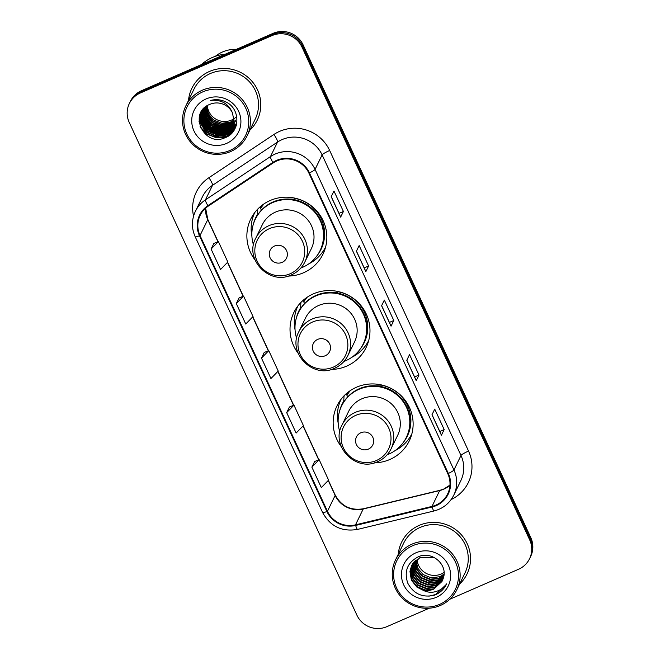 <?xml version="1.0" encoding="UTF-8"?>
<svg xmlns="http://www.w3.org/2000/svg" width="660" height="660" viewBox="0 0 660 660"><rect width="100%" height="100%" fill="white"/><g stroke="black" fill="none" stroke-linecap="round" stroke-linejoin="round"><path stroke-width="0.99" d="M374.443 462.808A40.153 39.27 -154.1 0 0 389.837 459.492A40.153 39.27 -154.1 0 0 409.258 440.921A40.153 39.27 -154.1 0 0 401.602 396.157A40.153 39.27 -154.1 0 0 356.45 387.247A40.153 39.27 -154.1 0 0 337.029 405.817A40.153 39.27 -154.1 0 0 341.327 446.713M340.073 400.645A40.153 39.27 -154.1 0 0 339.232 403.912M331.303 369.435A40.153 39.27 -154.1 0 0 346.69 366.118A40.153 39.27 -154.1 0 0 366.11 347.548A40.153 39.27 -154.1 0 0 358.462 302.783A40.153 39.27 -154.1 0 0 313.31 293.882A40.153 39.27 -154.1 0 0 293.89 312.452A40.153 39.27 -154.1 0 0 298.188 353.339M296.926 307.271A40.153 39.27 -154.1 0 0 296.084 310.538M288.156 276.07A40.153 39.27 -154.1 0 0 303.55 272.753A40.153 39.27 -154.1 0 0 322.971 254.183A40.153 39.27 -154.1 0 0 315.315 209.418A40.153 39.27 -154.1 0 0 270.163 200.508A40.153 39.27 -154.1 0 0 250.742 219.079A40.153 39.27 -154.1 0 0 255.04 259.966M253.786 213.898A40.153 39.27 -154.1 0 0 252.945 217.165M260.205 207.611A36.737 35.937 25.9 0 1 261.269 205.887M303.352 300.976A36.737 35.937 25.9 0 1 304.409 299.26M346.492 394.35A36.737 35.937 25.9 0 1 347.556 392.634M323.111 251.27A40.153 39.27 -154.1 0 0 325.165 248.589M366.259 344.644A40.153 39.27 -154.1 0 0 368.305 341.962M409.398 438.017A40.153 39.27 -154.1 0 0 411.452 435.336M199.287 117.958A30.302 29.642 -154.1 0 0 200.368 119.625A30.302 29.642 -154.1 0 1 199.287 117.958M200.582 119.938A30.302 29.642 -154.1 0 0 201.193 120.755A30.302 29.642 -154.1 0 1 200.582 119.938M201.82 121.547A30.302 29.642 -154.1 0 0 203.387 123.305A30.302 29.642 -154.1 0 1 201.82 121.547M204.13 124.055A30.302 29.642 -154.1 0 0 207.009 126.53A30.302 29.642 -154.1 0 1 204.13 124.055M219.384 132.165A30.302 29.642 -154.1 0 0 222.494 132.652A30.302 29.642 -154.1 0 1 219.384 132.165M223.484 132.734A30.302 29.642 -154.1 0 0 225.679 132.808A30.302 29.642 -154.1 0 1 223.484 132.734M227.865 132.734A30.302 29.642 -154.1 0 0 230.224 132.47A30.302 29.642 -154.1 0 1 227.865 132.734M230.546 132.421A30.302 29.642 -154.1 0 0 232.898 131.942A30.302 29.642 -154.1 0 1 230.546 132.421M199.493 116.242A30.302 29.642 -154.1 0 0 199.955 117.026M200.524 117.917A30.302 29.642 -154.1 0 0 201.094 118.742M201.333 119.072A30.302 29.642 -154.1 0 0 202.29 120.318M202.719 120.821A30.302 29.642 -154.1 0 0 204.517 122.76M205.4 123.601A30.302 29.642 -154.1 0 0 211.538 127.957M215.102 129.607A30.302 29.642 -154.1 0 0 222.107 131.406M223.253 131.538A30.302 29.642 -154.1 0 0 225.728 131.678M226.693 131.678A30.302 29.642 -154.1 0 0 227.774 131.637M228.145 131.62A30.302 29.642 -154.1 0 0 229.036 131.546M229.259 131.53A30.302 29.642 -154.1 0 0 230.2 131.414M230.563 131.365A30.302 29.642 -154.1 0 0 232.526 131.018M232.741 130.969A30.302 29.642 -154.1 0 0 233.797 130.721M449.864 599.214L518.554 569.266A22.729 22.234 -154.1 0 0 529.543 558.756L530.648 556.487A22.729 22.234 -154.1 0 0 530.772 537.587L303.088 44.831A22.729 22.234 -154.1 0 0 273.075 33.355L141.446 90.733A22.729 22.234 -154.1 0 0 130.457 101.244L129.905 102.374A22.729 22.234 -154.1 0 1 140.893 91.864A22.729 22.234 -154.1 0 0 129.905 102.374L129.352 103.513A22.729 22.234 -154.1 0 0 129.228 122.413L356.911 615.169A22.729 22.234 -154.1 0 0 386.925 626.645L429.239 608.207M529.543 558.756A22.729 22.234 -154.1 0 0 529.675 539.855L301.983 47.099A22.729 22.234 -154.1 0 0 271.969 35.615L272.522 34.485L140.893 91.864L272.522 34.485A22.729 22.234 -154.1 0 1 302.536 45.969A22.729 22.234 -154.1 0 0 272.522 34.485L273.075 33.355M529.675 539.855L530.219 538.725L302.536 45.969L530.219 538.725A22.729 22.234 -154.1 0 1 530.095 557.626A22.729 22.234 -154.1 0 0 530.219 538.725L530.772 537.587M209.468 71.462A36.366 35.566 -154.1 0 0 191.879 88.283A36.366 35.566 -154.1 0 0 188.512 100.411A36.366 35.566 -154.1 0 1 191.879 88.283A36.366 35.566 -154.1 0 1 209.468 71.462A36.366 35.566 -154.1 0 1 250.354 79.53A36.366 35.566 -154.1 0 1 257.284 120.07A36.366 35.566 -154.1 0 0 250.354 79.53A36.366 35.566 -154.1 0 0 209.468 71.462M419.199 525.376A36.366 35.566 -154.1 0 0 401.61 542.19A36.366 35.566 -154.1 0 0 398.244 554.317A36.366 35.566 -154.1 0 1 401.61 542.19A36.366 35.566 -154.1 0 1 419.199 525.376A36.366 35.566 -154.1 0 1 460.094 533.445A36.366 35.566 -154.1 0 1 467.024 573.986A36.366 35.566 -154.1 0 0 460.094 533.445A36.366 35.566 -154.1 0 0 419.199 525.376M276.903 160.908A24.238 23.71 25.9 0 1 308.921 173.151L447.802 473.715A24.238 23.71 25.9 0 1 447.67 493.87A24.238 23.71 25.9 0 1 431.978 506.418L355.501 524.857A24.238 23.71 25.9 0 1 327.451 511.277L200.029 235.521A24.238 23.71 25.9 0 1 200.161 215.358A24.238 23.71 25.9 0 1 208.23 206.143L273.248 162.896A24.238 23.71 25.9 0 1 276.903 160.908M276.655 160.355A24.849 24.305 -154.1 0 0 272.91 162.401L207.892 205.648A24.849 24.305 -154.1 0 0 199.477 235.76L326.898 511.516A24.849 24.305 -154.1 0 0 355.649 525.434L432.127 506.995A24.849 24.305 -154.1 0 0 448.346 473.476L309.466 172.912A24.849 24.305 -154.1 0 0 276.655 160.355M233.59 131.018A30.302 29.642 25.9 0 1 232.254 131.332M232.015 131.373A30.302 29.642 25.9 0 1 229.837 131.728M229.424 131.777A30.302 29.642 25.9 0 1 228.946 131.827M228.69 131.851A30.302 29.642 25.9 0 1 227.716 131.917M227.304 131.934A30.302 29.642 25.9 0 1 225.72 131.959M224.54 131.926A30.302 29.642 25.9 0 1 222.214 131.719M220.844 131.513A30.302 29.642 25.9 0 1 206.151 124.666M205.07 123.709A30.302 29.642 25.9 0 1 202.966 121.555M202.488 121.003A30.302 29.642 25.9 0 1 201.415 119.65M201.143 119.287A30.302 29.642 25.9 0 1 200.516 118.396M200.17 117.868A30.302 29.642 25.9 0 1 199.402 116.614M441.441 435.072L432.028 414.686L441.441 435.064A6.064 0.808 155.2 0 1 441.441 435.072A6.064 0.808 155.2 0 1 441.424 435.229L444.18 429.561L434.734 409.109L431.978 414.777L441.424 435.229M439.783 431.475L444.18 429.561M416.254 380.548L406.832 360.162L416.245 380.539A6.064 0.808 155.2 0 1 416.254 380.548A6.064 0.808 155.2 0 1 416.237 380.704L418.984 375.037L409.538 354.585L406.783 360.253L416.237 380.704M414.587 376.951L418.984 375.037M340.667 216.983L331.254 196.589L340.667 216.967A6.064 0.808 155.2 0 1 340.667 216.983A6.064 0.808 155.2 0 1 340.651 217.132L343.406 211.464L333.96 191.02L331.204 196.68L340.651 217.132M339.009 213.378L343.406 211.464M365.863 271.499L356.441 251.113L365.863 271.491A6.064 0.808 155.2 0 1 365.863 271.499A6.064 0.808 155.2 0 1 365.846 271.656L368.602 265.988L359.155 245.545L356.4 251.204L365.846 271.656M364.204 267.902L368.602 265.988M391.058 326.024L381.637 305.638L391.05 326.015A6.064 0.808 155.2 0 1 391.058 326.024A6.064 0.808 155.2 0 1 391.042 326.18L393.797 320.512L384.351 300.069L381.596 305.728L391.042 326.18M389.392 322.426L393.797 320.512M249.835 130.21A36.366 35.566 -154.1 0 0 257.284 120.07A36.366 35.566 -154.1 0 1 249.835 130.21M459.566 584.125A36.366 35.566 -154.1 0 0 467.024 573.986L467.024 573.986A36.366 35.566 -154.1 0 1 459.566 584.125M271.969 35.615L140.349 92.994A22.729 22.234 -154.1 0 0 129.352 103.513M314.647 461.513L311.875 467.14L321.321 487.583L328.606 480.117L319.159 459.673L314.597 461.53M239.06 297.94L236.288 303.567L245.743 324.01L253.027 316.552L243.581 296.101L239.019 297.957M213.873 243.416L211.101 249.043L220.547 269.486L227.832 262.028L218.386 241.576L213.823 243.433M289.451 406.989L286.679 412.615L296.125 433.059L303.41 425.593L293.964 405.149L289.402 407.005M261.484 358.091L270.93 378.535L278.223 371.077L268.777 350.625L264.214 352.481L261.484 358.091L268.777 350.625M236.288 303.567L243.581 296.101M211.101 249.043L218.386 241.576M286.679 412.615L293.964 405.149M311.875 467.14L319.159 459.673M207.322 105.617A17.127 16.747 -154.1 0 0 234.052 118.676M229.861 150.48A32.571 31.861 -154.1 0 0 245.8 108.323A32.571 31.861 -154.1 0 0 202.777 91.872A32.571 31.861 -154.1 0 0 186.838 134.03A32.571 31.861 -154.1 0 0 229.861 150.48M230.629 151.561A34.089 33.346 -154.1 0 0 247.12 135.795A34.089 33.346 -154.1 0 0 240.62 97.787A34.089 33.346 -154.1 0 0 202.282 90.222A34.089 33.346 -154.1 0 0 185.798 105.988A34.089 33.346 -154.1 0 0 192.291 144.004A34.089 33.346 -154.1 0 0 230.629 151.561M247.12 135.795L255.238 119.081A34.089 33.346 -154.1 0 0 248.746 81.073A34.089 33.346 -154.1 0 0 210.408 73.507A34.089 33.346 -154.1 0 0 193.924 89.273L185.798 105.988M225.192 54.227A40.912 40.012 -154.1 0 0 212.396 57.461A40.912 40.012 -154.1 0 0 201.407 64.597M236.404 49.335A32.2 31.49 -154.1 0 0 222.486 51.983A32.2 31.49 -154.1 0 0 215.333 56.315M234.11 119.947L230.497 122.067L221.851 123.263L213.625 119.971L208.461 113.916L206.539 106.12M234.094 120.813L229.804 123.478L221.158 124.674L212.941 121.39L207.553 114.889L205.87 106.598M234.102 120.599L229.977 123.123L221.331 124.319L213.114 121.036L207.776 114.65L206.035 106.474M234.028 121.663L229.119 124.897L220.473 126.093L212.256 122.809L206.671 115.896L205.26 107.077M234.052 121.448L229.292 124.542L220.646 125.738L212.421 122.455L206.877 115.607L205.408 106.953M233.929 122.488L228.426 126.316L219.788 127.512L211.563 124.228L205.986 117.307L204.691 107.563M233.953 122.281L228.599 125.961L219.953 127.157L211.736 123.874L206.159 116.952L204.831 107.44M233.78 123.288L227.741 127.726L219.095 128.923L210.878 125.639L205.293 118.726L203.874 109.997L204.188 108.034L202.042 111.367L200.425 117.084L201.853 125.804L207.43 132.726L215.655 136.01L224.301 134.813L232.378 127.116M233.822 123.09L227.914 127.38L219.268 128.576L211.051 125.285L205.466 118.371L204.047 109.642L204.303 107.918M233.599 124.08L227.056 129.145L218.41 130.342L210.185 127.058L204.608 120.145L203.181 111.416L203.684 108.669M233.648 123.882L227.221 128.791L218.584 129.987L210.358 126.704L204.781 119.79L203.354 111.061L203.808 108.504M233.376 124.847L226.363 130.564L217.717 131.761L209.5 128.477L203.923 121.555L202.496 112.835L203.23 109.321M233.434 124.657L226.537 130.21L217.891 131.406L209.674 128.123L204.088 121.201L202.669 112.48L203.338 109.156M233.12 125.598L225.679 131.983L217.033 133.18L208.807 129.888L203.23 122.974L201.803 114.246L202.801 109.989M233.195 125.416L225.844 131.629L217.206 132.825L208.981 129.533L203.404 122.62L201.976 113.891L202.9 109.816M232.832 126.332L224.986 133.394L216.34 134.59L208.123 131.307L202.546 124.393L201.118 115.665L202.405 110.674M232.906 126.151L225.159 133.039L216.513 134.236L208.296 130.952L202.719 124.039L201.292 115.31L202.505 110.5M232.592 126.877L224.474 134.458L215.828 135.655L207.603 132.371L202.026 125.458L200.599 116.729L202.133 111.194M235.95 119.971L235.678 120.491M235.587 120.664L235.29 121.184M235.191 121.349L234.869 121.852M234.754 122.017L234.407 122.504M234.284 122.661L233.912 123.139M235.257 121.382L234.993 121.91M234.894 122.083L234.605 122.595M234.498 122.768L234.176 123.271M234.069 123.428L233.722 123.923M235.348 121.209L235.067 121.729M234.976 121.902L234.671 122.413M234.564 122.579L234.242 123.082M234.127 123.238L233.772 123.725M234.745 122.446L233.986 123.832M234.209 123.502L233.912 124.014M233.813 124.187L233.491 124.682M234.655 122.62L234.382 123.148M233.879 123.998L233.549 124.492M234.052 123.865L233.293 125.243M233.516 124.921L233.227 125.433M233.97 124.039L233.689 124.567M236.758 123.329L232.922 126.159M233.277 125.458L233.005 125.977M232.501 113.008A17.127 16.747 -154.1 0 0 209.888 104.354C187.489 112.522 204.138 147.551 224.903 137.775C240.224 132.619 240.933 109.403 226.397 102.201C221.314 99.602 216.059 99.016 210.614 100.435C221.282 99.412 228.583 103.603 232.501 113.008L234.044 121.498L232.675 126.695M206.052 98.95A24.7 24.164 -154.1 0 0 193.966 130.919A24.7 24.164 -154.1 0 0 226.586 143.401A24.7 24.164 -154.1 0 0 238.672 111.433A24.7 24.164 -154.1 0 0 206.052 98.95M234.242 118.544A17.127 16.747 -154.1 0 0 234.795 118.156M234.968 118.016A17.127 16.747 -154.1 0 0 235.48 117.604M235.645 117.463A17.127 16.747 -154.1 0 0 236.132 117.035M236.28 116.894A17.127 16.747 -154.1 0 0 236.701 116.482M202.133 110.434A32.2 31.49 -154.1 0 0 202.339 110.764A32.2 31.49 -154.1 0 0 202.356 110.789A32.2 31.49 -154.1 0 0 202.471 110.954M203.28 112.159A32.2 31.49 -154.1 0 0 203.833 112.901M204.064 113.206A32.2 31.49 -154.1 0 0 204.963 114.312M205.351 114.757A32.2 31.49 -154.1 0 0 206.926 116.432M207.661 117.133A32.2 31.49 -154.1 0 0 211.431 120.145M215.63 122.587A32.2 31.49 -154.1 0 0 216.62 123.049M221.125 124.674A32.2 31.49 -154.1 0 0 225.695 125.606M226.66 125.722A32.2 31.49 -154.1 0 0 228.805 125.87M229.358 125.887A32.2 31.49 -154.1 0 0 230.662 125.879M231.008 125.87A32.2 31.49 -154.1 0 0 231.841 125.837M232.056 125.821A32.2 31.49 -154.1 0 0 232.567 125.788M232.691 125.771A32.2 31.49 -154.1 0 0 232.972 125.746L232.559 125.936M233.104 125.738A32.2 31.49 -154.1 0 0 233.137 125.73A32.2 31.49 -154.1 0 0 235.1 125.482M235.306 125.441A32.2 31.49 -154.1 0 0 236.329 125.26M200.582 127.454A34.089 33.346 -154.1 0 0 207.677 132.924M213.659 135.696A34.089 33.346 -154.1 0 0 222.164 137.536M222.816 137.585A34.089 33.346 -154.1 0 0 225.184 137.668M231.033 133.939L227.164 136.108L216.439 137.618L206.233 133.576L200.062 126.555M233.615 130.977L227.857 134.698L216.125 136.059M205.153 130.721L198.998 120.962M234.762 129.129L228.541 133.279L225.266 134.359M224.111 134.607L216.818 134.648M235.455 127.71L228.632 132.107M228.154 132.289L225.959 132.949M224.796 133.188L217.503 133.229M206.53 127.883L201.935 121.943M201.391 120.829L200.516 118.569M200.359 118.057L199.741 115.319M235.934 126.497L230.497 130.193M230.282 130.284L229.317 130.688M228.847 130.87L226.644 131.53M225.489 131.777L218.196 131.81M207.215 126.464L202.62 120.524M202.075 119.41L201.209 117.158M201.044 116.647L200.755 115.558M200.698 115.31L200.384 113.569M236.288 125.383L231.685 128.535M231.602 128.576L231.181 128.774M230.967 128.873L230.002 129.277M229.532 129.451L227.337 130.111M226.174 130.358L218.881 130.391M207.908 125.053L203.313 119.113M202.768 118L201.894 115.739M201.737 115.228L201.448 114.139M201.391 113.891L201.283 113.38M201.259 113.273L201.069 112.15M236.56 124.344L232.51 127.05M232.287 127.157L231.866 127.355M231.66 127.454L230.695 127.858M230.224 128.04L228.022 128.7M226.867 128.939L219.574 128.981M208.593 123.635L203.998 117.694M203.453 116.581L202.587 114.32M202.422 113.809L202.133 112.728M202.075 112.472L201.968 111.969M201.944 111.862L201.787 110.946M232.345 126.035L231.379 126.439M230.909 126.621L228.707 127.281M227.551 127.529L220.258 127.561M209.286 122.215L204.691 116.275M204.146 115.162L203.272 112.901M203.115 112.39L202.826 111.309M202.768 111.061L202.653 110.55M230.431 134.467L227.081 136.29L216.348 137.8L206.151 133.757L200.458 127.561M233.417 131.266L227.766 134.871L217.041 136.381L206.836 132.338L199.023 121.489M234.647 129.327L228.459 133.452L224.639 134.665M223.311 134.904L207.52 130.927L201.523 124.195M200.863 122.95L199.163 117.975M235.381 127.875L228.319 132.371M227.799 132.561L225.332 133.246M224.004 133.485L208.213 129.508L202.207 122.776M201.556 121.531L200.533 119.039M200.351 118.478L199.666 115.574M235.884 126.637L230.307 130.416M230.068 130.523L229.003 130.952M228.484 131.142L226.017 131.827M224.689 132.066L208.898 128.089L202.9 121.366M202.24 120.112L201.218 117.629M201.036 117.067L200.706 115.88M200.64 115.607L200.302 113.767M236.247 125.524L231.561 128.725M231.462 128.774L230.992 128.997M230.761 129.104L229.697 129.542M229.177 129.731L226.71 130.416M225.382 130.647L209.591 126.67L203.585 119.947M202.925 118.701L201.902 116.21M201.721 115.648L201.399 114.46M201.333 114.188L201.209 113.619M201.185 113.504L200.978 112.315M236.527 124.468L232.246 127.314M232.155 127.355L231.685 127.578M231.446 127.685L230.381 128.123M229.861 128.312L227.395 128.997M226.066 129.236L210.276 125.26L204.278 118.528M203.618 117.282L202.595 114.79M202.414 114.23L202.084 113.041M202.018 112.769L201.894 112.208M201.828 111.845L201.696 111.086M236.734 123.453L233.071 125.829M232.84 125.944L232.37 126.167M232.138 126.266L231.074 126.704M230.546 126.893L228.079 127.578M226.76 127.817L210.969 123.841L204.963 117.117M204.303 115.863L203.28 113.371M203.099 112.819L202.768 111.631M202.711 111.358L202.587 110.789M202.513 110.426L202.438 110.014M282.101 262.375A9.091 8.893 -154.1 0 0 286.547 250.61A9.091 8.893 -154.1 0 0 274.543 246.015A9.091 8.893 -154.1 0 0 270.088 257.779A9.091 8.893 -154.1 0 0 282.101 262.375M304.788 262.127L311.388 248.548A27.274 26.672 -154.1 0 0 306.19 218.147A27.274 26.672 -154.1 0 0 275.517 212.091A27.274 26.672 -154.1 0 0 262.325 224.705L255.725 238.285C243.977 259.372 269.816 285.788 291.472 274.873C297.437 272.192 301.876 267.943 304.788 262.127A27.274 26.672 -154.1 0 0 299.59 231.726A27.274 26.672 -154.1 0 0 268.917 225.671A27.274 26.672 -154.1 0 0 255.725 238.285M300.869 268.018A35.986 35.194 -154.1 0 0 302.643 267.3A35.986 35.194 -154.1 0 0 320.042 250.66A35.986 35.194 -154.1 0 0 313.186 210.54A35.986 35.194 -154.1 0 0 272.72 202.554A35.986 35.194 -154.1 0 0 255.321 219.194A35.986 35.194 -154.1 0 0 253.514 245M320.042 250.66L320.323 250.09A35.986 35.194 -154.1 0 0 313.467 209.971A35.986 35.194 -154.1 0 0 273.001 201.985A35.986 35.194 -154.1 0 0 255.593 218.633L255.321 219.194M294.649 199.312A28.405 27.786 -154.1 0 0 289.971 199.105M264.058 203.841A35.986 35.194 -154.1 0 0 260.642 208.552M251.905 236.379A39.394 38.536 25.9 0 1 254.752 212.57M294.492 198.049L294.484 198.28A36.325 35.533 -154.1 0 1 317.064 255.659M261.393 210.185L259.933 207.009M253.225 224.631A36.325 35.533 -154.1 0 1 257.458 214.417L257.755 209.088M325.611 247.005A39.394 38.536 25.9 0 1 308.649 263.95M325.24 355.748A9.091 8.893 -154.1 0 0 329.686 343.975A9.091 8.893 -154.1 0 0 317.683 339.388A9.091 8.893 -154.1 0 0 313.236 351.153A9.091 8.893 -154.1 0 0 325.24 355.748M347.927 355.501L354.527 341.921A27.274 26.672 -154.1 0 0 349.33 311.512A27.274 26.672 -154.1 0 0 318.664 305.464A27.274 26.672 -154.1 0 0 305.473 318.079L298.873 331.658C287.125 352.745 312.955 379.162 334.612 368.247C340.585 365.566 345.023 361.317 347.927 355.501A27.274 26.672 -154.1 0 0 342.73 325.091A27.274 26.672 -154.1 0 0 312.064 319.044A27.274 26.672 -154.1 0 0 298.873 331.658M344.017 361.391A35.986 35.194 -154.1 0 0 345.782 360.673A35.986 35.194 -154.1 0 0 363.19 344.033A35.986 35.194 -154.1 0 0 356.334 303.913A35.986 35.194 -154.1 0 0 315.868 295.927A35.986 35.194 -154.1 0 0 298.46 312.568A35.986 35.194 -154.1 0 0 296.662 338.374M363.19 344.033L363.462 343.464A35.986 35.194 -154.1 0 0 356.606 303.344A35.986 35.194 -154.1 0 0 316.14 295.358A35.986 35.194 -154.1 0 0 298.741 312.007L298.46 312.568M337.796 292.685A28.405 27.786 -154.1 0 0 333.118 292.479M307.205 297.214A35.986 35.194 -154.1 0 0 303.79 301.925M295.053 329.744A39.394 38.536 25.9 0 1 297.899 305.943M337.639 291.423L337.623 291.646A36.325 35.533 -154.1 0 1 360.212 349.033M304.54 303.55L303.072 300.382M296.373 318.004A36.325 35.533 -154.1 0 1 300.605 307.791L300.894 302.462M368.75 340.378A39.394 38.536 25.9 0 1 351.788 357.324M368.387 449.113A9.091 8.893 -154.1 0 0 372.834 437.349A9.091 8.893 -154.1 0 0 360.83 432.762A9.091 8.893 -154.1 0 0 356.383 444.526A9.091 8.893 -154.1 0 0 368.387 449.113M391.075 448.874L397.675 435.295A27.274 26.672 -154.1 0 0 392.477 404.885A27.274 26.672 -154.1 0 0 361.804 398.838A27.274 26.672 -154.1 0 0 348.612 411.452L342.012 425.032C330.264 446.111 356.103 472.527 377.759 461.612C383.732 458.939 388.162 454.69 391.075 448.874A27.274 26.672 -154.1 0 0 385.877 418.465A27.274 26.672 -154.1 0 0 355.204 412.417A27.274 26.672 -154.1 0 0 342.012 425.032M387.156 454.765A35.986 35.194 -154.1 0 0 388.93 454.047A35.986 35.194 -154.1 0 0 406.337 437.398A35.986 35.194 -154.1 0 0 399.473 397.279A35.986 35.194 -154.1 0 0 359.015 389.301A35.986 35.194 -154.1 0 0 341.608 405.941A35.986 35.194 -154.1 0 0 339.801 431.747M406.337 437.398L406.609 436.837A35.986 35.194 -154.1 0 0 399.754 396.718A35.986 35.194 -154.1 0 0 359.287 388.732A35.986 35.194 -154.1 0 0 341.88 405.372L341.608 405.941M380.935 386.059A28.405 27.786 -154.1 0 0 376.258 385.852M350.344 390.58A35.986 35.194 -154.1 0 0 346.929 395.299M338.192 423.118A39.394 38.536 25.9 0 1 341.038 399.316M380.779 384.796L380.77 385.019A36.325 35.533 -154.1 0 1 403.351 442.406M347.688 396.924L346.219 393.756M339.512 411.378A36.325 35.533 -154.1 0 1 343.753 401.156L344.041 395.835M411.898 433.752A39.394 38.536 25.9 0 1 394.936 450.697M417.046 559.243A17.127 16.747 -154.1 0 0 444.04 572.418M439.593 604.395A32.571 31.861 -154.1 0 0 455.532 562.237A32.571 31.861 -154.1 0 0 412.516 545.779A32.571 31.861 -154.1 0 0 396.577 587.936A32.571 31.861 -154.1 0 0 439.593 604.395M440.36 605.476A34.089 33.346 -154.1 0 0 456.852 589.71A34.089 33.346 -154.1 0 0 450.359 551.702A34.089 33.346 -154.1 0 0 412.022 544.137A34.089 33.346 -154.1 0 0 395.53 559.903A34.089 33.346 -154.1 0 0 402.031 597.91A34.089 33.346 -154.1 0 0 440.36 605.476M456.852 589.71L464.978 572.987A34.089 33.346 -154.1 0 0 458.477 534.98A34.089 33.346 -154.1 0 0 420.148 527.422A34.089 33.346 -154.1 0 0 403.656 543.188L395.53 559.903M444.031 574.15L439.882 576.683L431.252 577.846L423.052 574.53L417.763 568.178L415.998 560.043M443.933 575.256L439.007 578.482L430.378 579.653L422.177 576.337L416.641 569.456L415.189 560.769M443.957 574.984L439.23 578.036L430.601 579.199L422.392 575.883L416.922 569.135L415.387 560.579M443.759 576.337L438.133 580.288L429.503 581.452L421.303 578.135L415.742 571.181L414.447 561.52M443.809 576.064L438.356 579.835L429.726 580.998L421.517 577.682L415.957 570.735L414.628 561.33M443.504 577.409L437.258 582.087L428.629 583.25L420.428 579.934L414.868 572.979L413.457 564.226L413.762 562.295M443.578 577.137L437.481 581.633L428.852 582.796L420.643 579.48L415.082 572.534L413.671 563.772L413.927 562.097M443.173 578.506L436.384 583.885L427.754 585.049L419.554 581.732L413.993 574.778L412.582 566.024L413.135 563.104M443.264 578.226L436.606 583.432L427.977 584.595L419.768 581.279L414.208 574.332L412.797 565.57L413.284 562.897M442.843 579.505L435.509 585.684L426.88 586.847L418.679 583.531L413.119 576.584L411.708 567.823L412.566 563.937M442.926 579.257L435.732 585.23L427.103 586.393L418.894 583.077L413.333 576.13L411.923 567.369L412.698 563.731M442.464 580.453L434.635 587.482L426.005 588.646L417.805 585.329L412.244 578.383L410.834 569.621L412.046 564.803M442.563 580.214L434.858 587.029L426.228 588.192L418.019 584.875L412.459 577.929L411.048 569.167L412.17 564.581M422.334 589.842C426.294 590.914 430.138 590.659 433.859 589.075L442.142 581.155L443.116 578.663C448.643 565.001 431.954 550.522 418.506 556.685C407.459 562.419 403.87 571.222 407.74 583.11C413.614 593.909 422.491 597.943 434.379 595.213L435.55 594.734C440.608 592.465 444.295 588.836 446.614 583.852C443.71 588.01 439.733 590.675 434.692 591.855C430.452 592.779 426.335 592.111 422.334 589.842L416.93 587.128L411.37 580.181L409.959 571.42L411.584 565.686L419.966 557.568L434.214 557.51M441.986 581.476L433.983 588.827L425.353 589.99L417.145 586.674L411.584 579.727L410.173 570.974L411.691 565.463M415.784 552.865A24.7 24.164 -154.1 0 0 403.705 584.834A24.7 24.164 -154.1 0 0 436.326 597.308A24.7 24.164 -154.1 0 0 448.404 565.339A24.7 24.164 -154.1 0 0 415.784 552.865M446.358 584.405L435.658 594.528L428.86 596.186M141.446 90.733L140.349 92.994M303.088 44.831L301.983 47.099M431.978 506.418L439.692 490.545A24.238 23.71 -154.1 0 0 443.652 489.217A24.238 23.71 -154.1 0 0 449.955 485.183M327.451 511.277L335.156 495.412A24.238 23.71 -154.1 0 0 363.214 508.992L439.692 490.545A13.637 1.823 -103.6 0 1 439.931 490.306L443.875 488.986L449.963 485.116M193.545 216.133A37.876 37.051 25.9 0 1 208.906 177.713L273.925 134.467A37.876 37.051 25.9 0 1 329.662 150.488L468.542 451.052A7.573 1.006 -24.8 0 0 460.993 455.458L322.113 154.894A30.302 29.642 -154.1 0 0 282.101 139.59A30.302 29.642 -154.1 0 0 277.53 142.073L212.512 185.32A30.302 29.642 -154.1 0 0 202.422 196.845L195.376 211.349A30.302 29.642 25.9 0 1 205.458 199.823A7.573 1.369 56.4 0 0 207.892 205.648M468.542 451.052A37.876 37.051 25.9 0 1 451.151 499.554M460.829 480.653A30.302 29.642 -154.1 0 0 460.993 455.458L453.948 469.961A30.302 29.642 25.9 0 1 453.775 495.165L460.829 480.653M208.906 177.713A7.573 1.369 -123.6 0 1 212.512 185.32L205.458 199.823L270.476 156.585A30.302 29.642 25.9 0 1 275.047 154.094A30.302 29.642 25.9 0 1 315.067 169.397A7.573 1.006 155.2 0 1 309.466 172.912M272.91 162.401A7.573 1.369 56.4 0 1 270.476 156.585L277.53 142.073A7.573 1.369 -123.6 0 0 273.925 134.467M195.376 211.349C191.507 219.739 191.441 228.203 195.187 236.742A7.573 1.006 -24.8 0 0 199.477 235.76M326.898 511.516A7.573 1.006 155.2 0 1 322.6 512.498C330.256 526.391 341.905 532.034 357.555 529.411L434.032 510.972C443.008 508.621 449.592 503.349 453.775 495.165M355.649 525.434A7.573 1.015 76.4 0 0 357.555 529.411M432.127 506.995A7.573 1.015 76.4 0 0 434.032 510.972M448.346 473.476A7.573 1.006 -24.8 0 0 453.948 469.961L315.067 169.397L322.113 154.894A7.573 1.006 -24.8 0 1 329.662 150.488M355.501 524.857L363.214 508.992A13.637 1.823 -103.6 0 1 363.454 508.744L439.931 490.306M205.582 208.189A24.238 23.71 -154.1 0 0 207.743 219.656L217.948 241.758M200.029 235.521L207.743 219.656A13.637 1.815 -24.8 0 0 207.776 219.318L218.113 241.692M227.486 262.383L243.144 296.282M252.681 316.907L268.339 350.807M277.868 371.432L293.535 405.322M303.064 425.956L318.722 459.847M328.259 480.48L335.156 495.412A13.637 1.815 -24.8 0 0 335.197 495.074C341.401 506.269 350.823 510.832 363.454 508.744M199.221 117.595A30.302 29.642 -154.1 0 0 200.359 119.369M200.566 119.666A30.302 29.642 -154.1 0 0 200.97 120.227M201.729 121.209A30.302 29.642 -154.1 0 0 203.197 122.892M203.882 123.601A30.302 29.642 -154.1 0 0 207.314 126.571M209.971 128.337A30.302 29.642 -154.1 0 0 215.688 130.985M220.778 132.272A30.302 29.642 -154.1 0 0 222.981 132.544M223.905 132.619A30.302 29.642 -154.1 0 0 225.976 132.668M226.495 132.66A30.302 29.642 -154.1 0 0 227.733 132.602M228.055 132.577A30.302 29.642 -154.1 0 0 230.554 132.289M230.86 132.239A30.302 29.642 -154.1 0 0 233.021 131.786M202.438 123.387A31.061 30.385 -154.1 0 0 202.834 123.799M205.846 126.571A31.061 30.385 -154.1 0 0 219.524 132.949M220.984 133.204A31.061 30.385 -154.1 0 0 222.964 133.444M224.639 133.543A31.061 30.385 -154.1 0 0 226.289 133.551M226.718 133.543A31.061 30.385 -154.1 0 0 228.096 133.46M228.525 133.427A31.061 30.385 -154.1 0 0 232.072 132.891M202.834 121.184A30.302 29.642 -154.1 0 0 203.272 121.679M205.755 124.121A30.302 29.642 -154.1 0 0 221.504 131.472M222.758 131.637A30.302 29.642 -154.1 0 0 225.291 131.81M226.058 131.819A30.302 29.642 -154.1 0 0 227.543 131.786M227.939 131.769A30.302 29.642 -154.1 0 0 228.863 131.703M229.102 131.678A30.302 29.642 -154.1 0 0 232.279 131.2M232.501 131.15A30.302 29.642 -154.1 0 0 233.689 130.87M290.185 273.751A25.055 24.502 -154.1 0 0 302.445 241.329A25.055 24.502 -154.1 0 0 269.354 228.665A25.055 24.502 -154.1 0 0 257.095 261.096A25.055 24.502 -154.1 0 0 290.185 273.751M333.325 367.117A25.055 24.502 -154.1 0 0 345.584 334.694A25.055 24.502 -154.1 0 0 312.502 322.039A25.055 24.502 -154.1 0 0 300.242 354.461A25.055 24.502 -154.1 0 0 333.325 367.117M376.472 460.49A25.055 24.502 -154.1 0 0 388.732 428.068A25.055 24.502 -154.1 0 0 355.641 415.412A25.055 24.502 -154.1 0 0 343.382 447.835A25.055 24.502 -154.1 0 0 376.472 460.49M195.187 236.742L322.6 512.498M205.631 208.148L207.776 219.318M227.617 262.251L243.309 296.208M252.813 316.775L268.504 350.732M278 371.291L293.7 405.257M303.196 425.815L318.887 459.781M328.391 480.34L335.197 495.074M262.111 205.227L260.568 208.395M305.25 298.6L303.715 301.768M348.397 391.974L346.855 395.134"/></g></svg>
